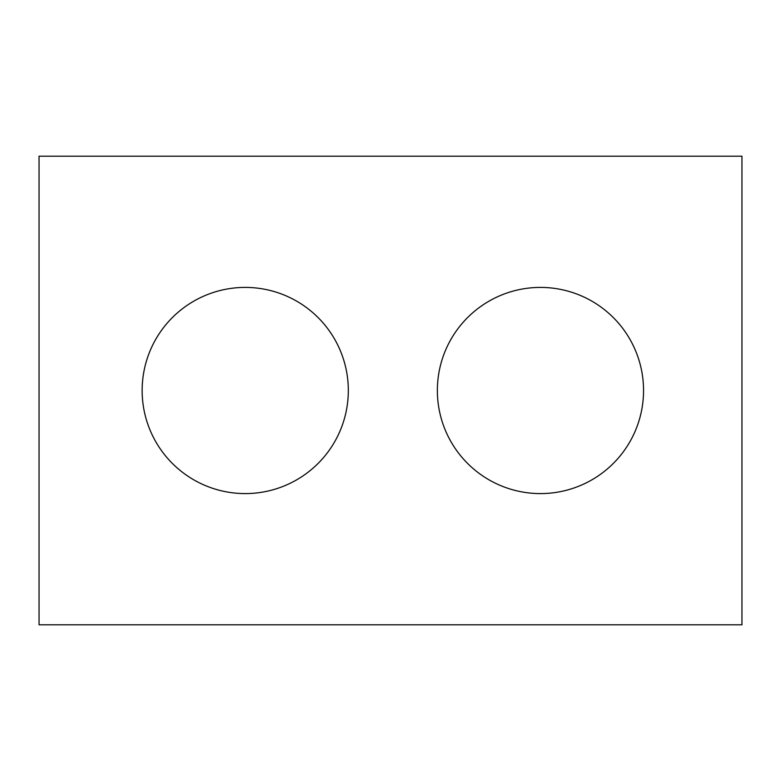 <?xml version="1.0" encoding="UTF-8"?>
<svg xmlns="http://www.w3.org/2000/svg" width="781" height="781" viewBox="0 0 781 781"><rect width="100%" height="100%" fill="white"/><g stroke="black" fill="none" stroke-linecap="round" stroke-linejoin="round"><path stroke-width="1.17" d="M741.95 624.8L741.95 156.2L39.05 156.2L39.05 624.8L741.95 624.8M348.326 390.5A103.092 103.092 0 0 0 193.688 301.222A103.092 103.092 0 0 0 193.688 479.778A103.092 103.092 0 0 0 348.326 390.5M643.544 390.5A103.092 103.092 0 0 0 488.906 301.222A103.092 103.092 0 0 0 488.906 479.778A103.092 103.092 0 0 0 643.544 390.5"/></g></svg>
